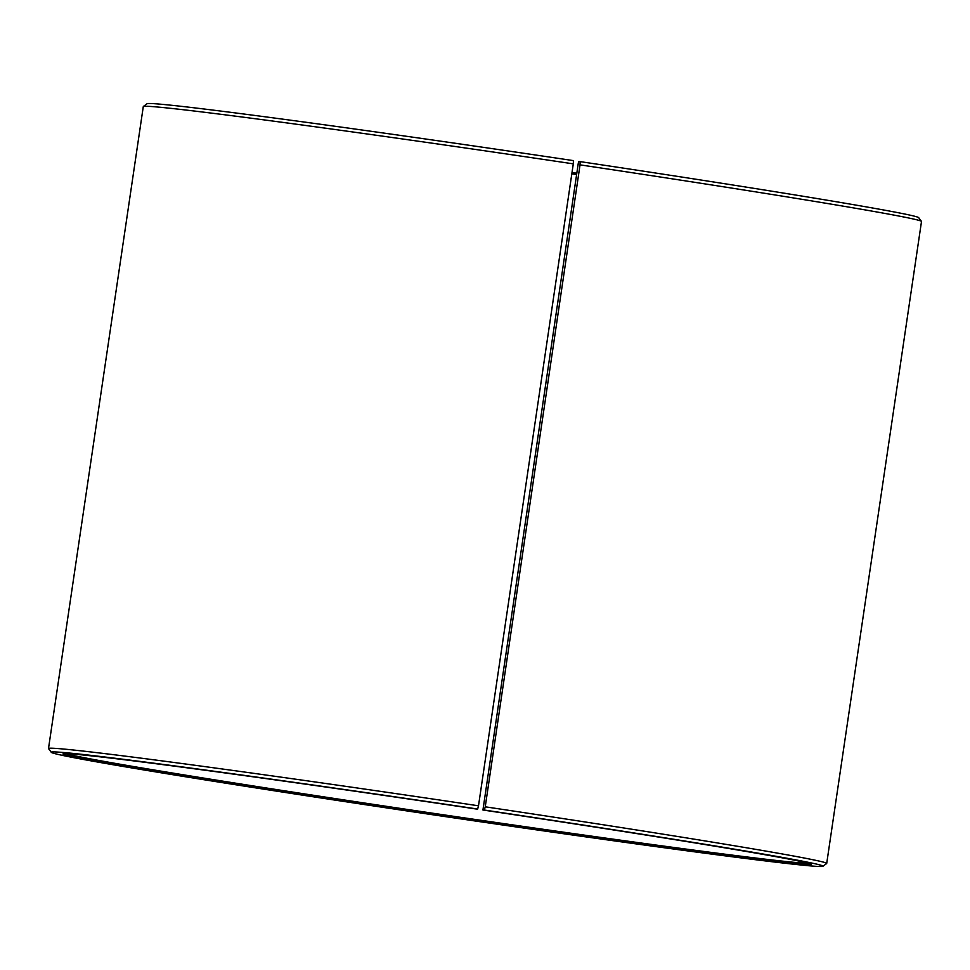 <?xml version="1.0" encoding="UTF-8"?>
<svg xmlns="http://www.w3.org/2000/svg" width="970" height="970" viewBox="0 0 970 970"><rect width="100%" height="100%" fill="white"/><g stroke="black" fill="none" stroke-linecap="round" stroke-linejoin="round"><path stroke-width="1.45" d="M571.815 173.812A376.93 5.917 -171.6 0 0 576.629 174.515M578.338 162.887L482.939 810.011L484.369 810.047L485.242 806.81L580.036 164.864L580.121 161.614L578.69 161.59L578.338 162.887M66.033 753.654A376.93 5.917 -171.6 0 0 436.451 813.769A376.93 5.917 -171.6 0 0 808.434 863.288M484.369 810.047A390.049 6.123 -171.6 0 1 822.924 866.283A390.049 6.123 -171.6 0 1 436.233 815.273A390.049 6.123 -171.6 0 1 51.301 752.332A390.049 6.123 -171.6 0 1 477.676 809.041L476.452 809.041A378.239 5.941 -171.6 0 0 63.001 753.872A378.239 5.941 -171.6 0 0 436.257 815.091A378.239 5.941 -171.6 0 0 811.284 864.367A378.239 5.941 -171.6 0 0 482.939 810.011M477.676 809.041L478.501 805.803A393.323 6.184 -171.6 0 0 48.5 748.513A393.323 6.184 -171.6 0 0 48.536 748.622L51.301 752.332M822.924 866.283L826.646 863.518A393.323 6.184 -171.6 0 0 826.707 863.433A393.323 6.184 -171.6 0 0 485.242 806.81M478.501 805.803L573.294 163.857A393.323 6.184 -171.6 0 0 143.354 106.482A393.323 6.184 -171.6 0 0 143.293 106.567L48.5 748.513M826.707 863.433L921.5 221.487A393.323 6.184 -171.6 0 0 921.464 221.378A393.323 6.184 -171.6 0 0 580.036 164.864M573.294 163.857L573.428 160.62A390.049 6.123 -171.6 0 0 147.076 103.717L143.354 106.482M921.464 221.378L918.699 217.668A390.049 6.123 -171.6 0 0 580.121 161.614M572.009 172.539A378.239 5.941 -171.6 0 0 576.811 173.242"/></g></svg>
